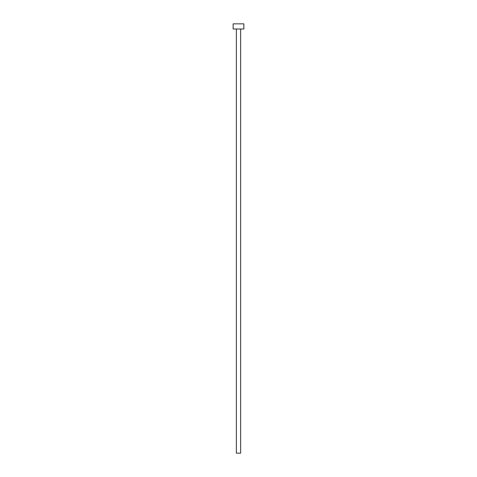 <?xml version="1.0" encoding="UTF-8"?>
<svg xmlns="http://www.w3.org/2000/svg" width="477" height="477" viewBox="0 0 477 477"><rect width="100%" height="100%" fill="white"/><g stroke="black" fill="none" stroke-linecap="round" stroke-linejoin="round"><path stroke-width="0.72" d="M236.353 29.002L236.353 453.15L240.647 453.15L240.647 29.002L240.647 453.15L236.353 453.15L236.353 29.002M233.134 23.85L233.134 29.002L243.866 29.002L243.866 23.85L233.134 23.85L233.134 29.002L243.866 29.002L243.866 23.85L233.134 23.85"/></g></svg>
